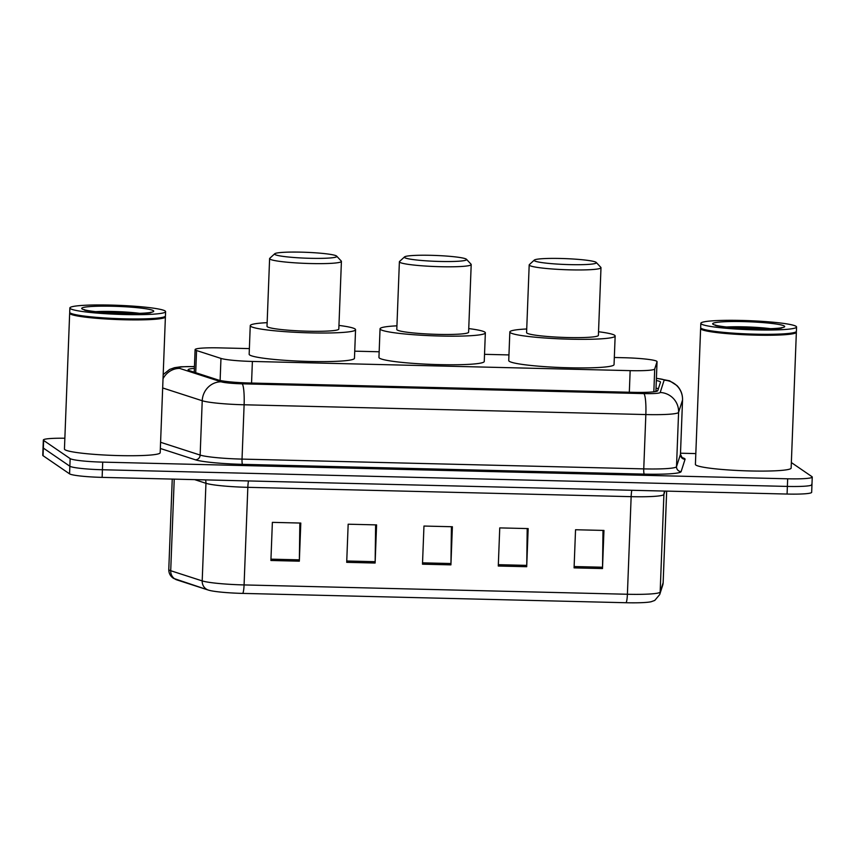 <?xml version="1.0" encoding="UTF-8"?>
<svg xmlns="http://www.w3.org/2000/svg" width="855" height="855" viewBox="0 0 855 855"><rect width="100%" height="100%" fill="white"/><g stroke="black" fill="none" stroke-linecap="round" stroke-linejoin="round"><path stroke-width="1.28" d="M249.371 348.605L219.682 347.878A28.739 2.704 2.2 0 0 195.1 349.62A28.739 2.704 2.2 0 0 196.554 350.529L220.964 358.416A28.739 2.704 2.2 0 0 252.385 361.441L630.156 370.643A28.739 2.704 2.2 0 0 654.716 368.975L657.035 361.74A28.739 2.704 2.2 0 0 657.046 361.665A28.739 2.704 2.2 0 0 656.747 361.259A28.739 2.704 2.2 0 0 624.182 357.732L614.317 357.486M508.949 354.921L484.529 354.333M379.16 351.768L354.74 351.17M194.384 368.355A28.739 2.704 2.2 0 0 188.111 369.798A28.739 2.704 2.2 0 0 189.564 370.707L218.249 379.983A28.739 2.704 2.2 0 0 249.66 383.008L633.202 392.338A28.739 2.704 2.2 0 0 657.762 390.682L660.488 382.174A28.739 2.704 2.2 0 0 660.498 382.1A28.739 2.704 2.2 0 0 660.199 381.693A28.739 2.704 2.2 0 0 656.33 380.528M656.031 388.149A28.739 2.704 -177.8 0 1 658.393 388.704M791.356 462.555L811.951 476.652A28.739 2.704 -177.8 0 1 812.25 477.069A28.739 2.704 -177.8 0 1 787.669 478.8L102.718 462.127A28.739 2.704 -177.8 0 1 70.153 458.601L43.637 440.443A28.739 2.704 -177.8 0 1 43.338 440.036A28.739 2.704 -177.8 0 1 64.862 438.241M680.505 453.214L695.82 453.588M812.25 477.069L811.961 484.689A28.739 2.704 -177.8 0 1 787.38 486.42L102.418 469.748A28.739 2.704 -177.8 0 1 69.854 466.221L43.338 448.073A28.739 2.704 -177.8 0 1 43.039 447.657A28.739 2.704 -177.8 0 0 43.338 448.073L69.854 466.221A28.739 2.704 -177.8 0 0 102.418 469.748L787.38 486.42A28.739 2.704 -177.8 0 0 811.961 484.689A28.739 2.704 -177.8 0 0 811.662 484.283M626.052 602.732L242.735 593.402A31.421 2.96 -177.8 0 1 208.46 590.11A31.421 2.96 -177.8 0 1 208.396 590.089A9.576 9.042 -72.1 0 1 208.342 590.078A9.576 9.042 -72.1 0 1 202.197 580.898A38.325 3.602 2.2 0 0 244.081 584.927L627.399 594.257A9.576 1.411 91.4 0 1 626.052 602.732A31.421 2.96 -177.8 0 0 651.189 601.728L654.77 600.424L659.707 594.567A9.576 9.533 17.7 0 0 660.156 592.045L663.138 582.704A38.325 3.602 2.2 0 0 663.159 582.608L666.676 491.123M208.289 590.057L176.9 579.914A9.576 9.042 -72.1 0 1 176.857 579.893A9.576 9.042 -72.1 0 1 170.711 570.723L202.197 580.898L205.948 483.289L194.609 479.623M811.961 484.689L811.662 492.32A28.739 2.704 -177.8 0 1 787.081 494.051L102.13 477.379A28.739 2.704 -177.8 0 1 69.565 473.852L43.049 455.694A28.739 2.704 -177.8 0 1 42.75 455.288L43.338 440.036M270.907 560.485L272.371 522.362L300.8 523.057L299.336 561.179L270.907 560.485M498.283 566.021L499.748 527.898L528.166 528.593L526.701 566.715L498.283 566.021M574.079 567.87L575.543 529.747L603.961 530.431L602.497 568.564L574.079 567.87M346.702 562.333L348.167 524.211L376.585 524.895L375.121 563.028L346.702 562.333M422.488 564.182L423.962 526.049L452.38 526.744L450.916 564.866L422.488 564.182M451.419 526.723L450.948 563.53A7.663 1.133 91.4 0 1 450.916 564.866M375.623 524.874L375.153 561.692A7.663 1.133 91.4 0 1 375.121 563.028M602.999 530.41L602.529 567.228A7.663 1.133 91.4 0 1 602.497 568.564M527.204 528.561L526.744 565.379A7.663 1.133 91.4 0 1 526.701 566.715M299.838 523.036L299.368 559.843A7.663 1.133 91.4 0 1 299.336 561.179M796.112 331.761L796.165 331.815A47.901 4.51 -177.8 0 1 796.358 332.242A47.901 4.51 -177.8 0 1 751.866 335.032A47.901 4.51 -177.8 0 1 701.121 329.25A47.901 4.51 -177.8 0 1 700.619 328.566A47.901 4.51 -177.8 0 1 700.854 328.149L700.908 328.096M796.358 332.242L791.142 468.07A47.901 4.51 -177.8 0 1 746.65 470.859A47.901 4.51 -177.8 0 1 695.906 465.077A47.901 4.51 -177.8 0 1 695.404 464.393L700.619 328.566M796.561 327.005L796.4 331.291A47.901 4.51 -177.8 0 1 796.165 331.708L795.674 332.168A47.42 4.467 -177.8 0 1 749.611 334.433A47.42 4.467 -177.8 0 1 701.613 328.79A47.42 4.467 -177.8 0 1 701.314 328.534L700.854 328.053A47.901 4.51 -177.8 0 1 700.662 327.615L700.822 323.329A47.901 4.51 -177.8 0 1 745.314 320.54A47.901 4.51 -177.8 0 1 796.058 326.321A47.901 4.51 -177.8 0 1 796.561 327.005A47.901 4.51 -177.8 0 1 752.069 329.795A47.901 4.51 -177.8 0 1 701.324 324.013A47.901 4.51 -177.8 0 1 700.822 323.329M796.165 331.708A47.901 4.51 -177.8 0 1 749.643 334.006A47.901 4.51 -177.8 0 1 701.153 328.299A47.901 4.51 -177.8 0 1 700.854 328.053M534.482 260.796A31.143 2.928 -177.8 0 1 534.311 260.08A31.143 2.928 -177.8 0 1 564.546 258.595A31.143 2.928 -177.8 0 1 596.063 262.303A31.143 2.928 -177.8 0 1 596.256 262.464A31.143 2.928 -177.8 0 1 568.938 264.601A31.143 2.928 -177.8 0 1 534.482 260.796M596.256 262.464L600.841 267.369A35.931 3.377 -177.8 0 1 600.99 267.69A35.931 3.377 -177.8 0 1 567.624 269.785A35.931 3.377 -177.8 0 1 529.566 265.445A35.931 3.377 -177.8 0 1 529.192 264.932A35.931 3.377 -177.8 0 1 529.363 264.623L534.311 260.08M529.192 264.932L526.584 332.606A35.931 3.377 2.2 0 0 526.969 333.119A35.931 3.377 2.2 0 0 565.027 337.458A35.931 3.377 2.2 0 0 598.393 335.363L600.99 267.69M598.532 331.74A52.7 4.959 -177.8 0 1 614.595 335.256A52.7 4.959 -177.8 0 1 615.151 336.015A52.7 4.959 -177.8 0 1 566.202 339.082A52.7 4.959 -177.8 0 1 510.382 332.723A52.7 4.959 -177.8 0 1 509.837 331.964A52.7 4.959 -177.8 0 1 526.733 328.983M615.151 336.015L614.05 364.604A52.7 4.959 -177.8 0 1 565.102 367.671A52.7 4.959 -177.8 0 1 509.291 361.312A52.7 4.959 -177.8 0 1 508.736 360.564L509.837 331.964M404.693 257.644A31.143 2.928 -177.8 0 1 404.522 256.928A31.143 2.928 -177.8 0 1 434.757 255.431A31.143 2.928 -177.8 0 1 466.274 259.14A31.143 2.928 -177.8 0 1 466.467 259.3A31.143 2.928 -177.8 0 1 439.139 261.438A31.143 2.928 -177.8 0 1 404.693 257.644M466.467 259.3L471.052 264.206A35.931 3.377 -177.8 0 1 471.201 264.537A35.931 3.377 -177.8 0 1 437.835 266.632A35.931 3.377 -177.8 0 1 399.777 262.293A35.931 3.377 -177.8 0 1 399.392 261.78A35.931 3.377 -177.8 0 1 399.574 261.459L404.522 256.928M399.392 261.78L396.795 329.453A35.931 3.377 2.2 0 0 397.169 329.966A35.931 3.377 2.2 0 0 435.227 334.305A35.931 3.377 2.2 0 0 468.604 332.21L471.201 264.537M468.743 328.587A52.7 4.959 -177.8 0 1 484.806 332.093A52.7 4.959 -177.8 0 1 485.351 332.852A52.7 4.959 -177.8 0 1 436.413 335.919A52.7 4.959 -177.8 0 1 380.593 329.56A52.7 4.959 -177.8 0 1 380.048 328.812A52.7 4.959 -177.8 0 1 396.934 325.83M485.351 332.852L484.261 361.451A52.7 4.959 -177.8 0 1 435.313 364.519A52.7 4.959 -177.8 0 1 379.492 358.16A52.7 4.959 -177.8 0 1 378.947 357.401L380.048 328.812M274.904 254.48A31.143 2.928 -177.8 0 1 274.722 253.764A31.143 2.928 -177.8 0 1 304.968 252.268A31.143 2.928 -177.8 0 1 336.485 255.976A31.143 2.928 -177.8 0 1 336.678 256.147A31.143 2.928 -177.8 0 1 309.35 258.285A31.143 2.928 -177.8 0 1 274.904 254.48M336.678 256.147L341.263 261.053A35.931 3.377 -177.8 0 1 341.412 261.374A35.931 3.377 -177.8 0 1 308.035 263.468A35.931 3.377 -177.8 0 1 269.977 259.129A35.931 3.377 -177.8 0 1 269.603 258.616A35.931 3.377 -177.8 0 1 269.774 258.306L274.722 253.764M269.603 258.616L267.006 326.289A35.931 3.377 2.2 0 0 267.38 326.802A35.931 3.377 2.2 0 0 305.438 331.142A35.931 3.377 2.2 0 0 338.815 329.047L341.412 261.374M338.954 325.424A52.7 4.959 -177.8 0 1 355.017 328.94A52.7 4.959 -177.8 0 1 355.562 329.688A52.7 4.959 -177.8 0 1 306.624 332.766A52.7 4.959 -177.8 0 1 250.804 326.407A52.7 4.959 -177.8 0 1 250.248 325.648A52.7 4.959 -177.8 0 1 267.145 322.666M355.562 329.688L354.462 358.288A52.7 4.959 -177.8 0 1 305.524 361.355A52.7 4.959 -177.8 0 1 249.703 354.996A52.7 4.959 -177.8 0 1 249.158 354.237L250.248 325.648M165.154 316.403L165.207 316.457A47.901 4.51 -177.8 0 1 165.4 316.884A47.901 4.51 -177.8 0 1 120.908 319.674A47.901 4.51 -177.8 0 1 70.163 313.892A47.901 4.51 -177.8 0 1 69.661 313.208A47.901 4.51 -177.8 0 1 69.896 312.791L69.95 312.748M165.4 316.884L160.184 452.712A47.901 4.51 -177.8 0 1 115.692 455.501A47.901 4.51 -177.8 0 1 64.948 449.719A47.901 4.51 -177.8 0 1 64.446 449.035L69.661 313.208M165.603 311.648L165.443 315.933A47.901 4.51 -177.8 0 1 165.207 316.35L164.716 316.81A47.42 4.467 -177.8 0 1 118.653 319.075A47.42 4.467 -177.8 0 1 70.655 313.432A47.42 4.467 -177.8 0 1 70.356 313.187L69.896 312.695A47.901 4.51 -177.8 0 1 69.704 312.257L69.864 307.971A47.901 4.51 -177.8 0 1 114.356 305.182A47.901 4.51 -177.8 0 1 165.101 310.964A47.901 4.51 -177.8 0 1 165.603 311.648A47.901 4.51 -177.8 0 1 121.111 314.437A47.901 4.51 -177.8 0 1 70.367 308.655A47.901 4.51 -177.8 0 1 69.864 307.971M165.207 316.35A47.901 4.51 -177.8 0 1 118.685 318.648A47.901 4.51 -177.8 0 1 70.196 312.941A47.901 4.51 -177.8 0 1 69.896 312.695M657.046 361.665L655.903 391.483L657.035 361.74M655.935 390.735A28.739 28.61 17.7 0 1 656.918 391.216M653.84 391.814L654.716 368.975M629.323 392.242L630.156 370.643M251.552 383.051L252.385 361.441M220.12 380.464L220.964 358.416M195.71 372.695L196.554 350.529M194.448 366.613A19.163 1.806 2.2 0 0 178.877 368.056A19.163 1.806 2.2 0 0 179.646 368.398L221.146 381.811A19.163 1.806 2.2 0 0 242.083 383.82L643.815 393.599A19.163 1.806 2.2 0 0 660.188 392.488L664.132 380.186A19.163 1.806 2.2 0 0 663.94 379.866A19.163 1.806 2.2 0 0 656.405 378.391M163.027 378.722A19.163 18.094 -72.1 0 1 179.646 368.398M681.756 457.521A43.113 4.061 -177.8 0 1 684.62 458.601A43.113 4.061 -177.8 0 1 685.047 459.327L681.114 471.629A43.113 4.061 -177.8 0 1 644.264 474.119L242.531 464.34A43.113 4.061 -177.8 0 1 195.41 459.808L160.345 448.48M787.669 478.8L787.081 494.051M43.637 440.443L43.049 455.694M70.153 458.601L69.565 473.852M102.718 462.127L102.13 477.379M656.416 378.263L669.625 380.817L676.968 385.584C680.804 389.591 682.664 394.379 682.547 399.937A38.325 3.602 -177.8 0 1 682.536 400.033L678.592 412.334L676.508 466.67L680.452 454.358A38.325 3.602 2.2 0 0 680.462 454.272L682.205 457.863M660.188 392.488A19.163 19.067 17.7 0 1 678.592 412.334A38.325 3.602 -177.8 0 1 645.846 414.557L643.751 468.882A38.325 3.602 2.2 0 0 676.508 466.67A4.788 4.767 -162.3 0 0 681.114 471.629M664.132 380.186A19.163 19.067 17.7 0 1 682.536 400.033L680.452 454.358A4.788 4.767 -162.3 0 0 685.047 459.327M643.815 393.599A19.163 2.822 91.4 0 1 645.846 414.557L244.113 404.778A38.325 3.602 -177.8 0 1 202.229 400.749L200.145 455.074A38.325 3.602 2.2 0 0 242.029 459.103L643.751 468.882A4.788 0.705 -88.6 0 0 644.264 474.119M221.146 381.811A19.163 18.094 -72.1 0 0 202.229 400.749L162.674 387.956M160.58 442.291L200.145 455.074A4.788 4.521 107.9 0 1 195.41 459.808M242.083 383.82A19.163 2.822 91.4 0 1 244.113 404.778L242.029 459.103A4.788 0.705 -88.6 0 0 242.531 464.34M663.159 582.608L662.7 585.237A9.576 9.533 17.7 0 0 663.138 582.704L666.665 491.112M242.735 593.402A9.576 1.411 -88.6 0 0 244.081 584.927L247.832 487.329A38.325 3.602 -177.8 0 1 205.948 483.289A9.576 9.042 107.9 0 0 205.478 479.89M631.792 490.268A9.576 1.411 91.4 0 0 631.15 496.659L627.399 594.257A38.325 3.602 2.2 0 0 660.156 592.045L663.908 494.436A38.325 3.602 -177.8 0 1 631.15 496.659L247.832 487.329A9.576 1.411 91.4 0 1 248.484 480.938M208.46 590.11L173.49 578.354C170.337 576.217 168.766 573.267 168.777 569.494A38.325 3.602 2.2 0 0 170.711 570.723L174.228 479.131M664.976 491.08L663.908 494.436A9.576 9.533 -162.3 0 1 664.346 491.914L664.666 491.069M422.541 562.846L450.948 563.53M498.337 564.685L526.744 565.379M574.122 566.534L602.529 567.228M346.756 560.998L375.153 561.692M270.96 559.159L299.368 559.843M726.793 326.984A31.24 2.939 -177.8 0 1 770.387 328.662M713.059 324.302A36.028 3.388 -177.8 0 1 743.497 321.608A36.028 3.388 -177.8 0 1 784.313 326.033A36.028 3.388 -177.8 0 1 753.886 328.715A36.028 3.388 -177.8 0 1 713.059 324.302M95.835 311.637A31.24 2.939 -177.8 0 1 139.429 313.304M82.101 308.944A36.028 3.388 -177.8 0 1 112.539 306.25A36.028 3.388 -177.8 0 1 153.366 310.675A36.028 3.388 -177.8 0 1 122.928 313.358A36.028 3.388 -177.8 0 1 82.101 308.944M657.217 391.109L655.945 390.468M194.235 372.224L195.1 349.62M682.547 399.937L680.462 454.272M194.459 366.528L180.833 366.774L174.506 367.682L169.589 369.456L163.187 374.565M662.7 585.237L659.707 594.567M168.777 569.494L172.25 479.089M781.438 327.818L781.93 327.54C785.756 330.415 710.708 327.422 715.368 324.975L715.582 325.114M150.48 312.46L150.972 312.182C154.798 315.057 79.75 312.064 84.41 309.617L84.634 309.756"/></g></svg>
